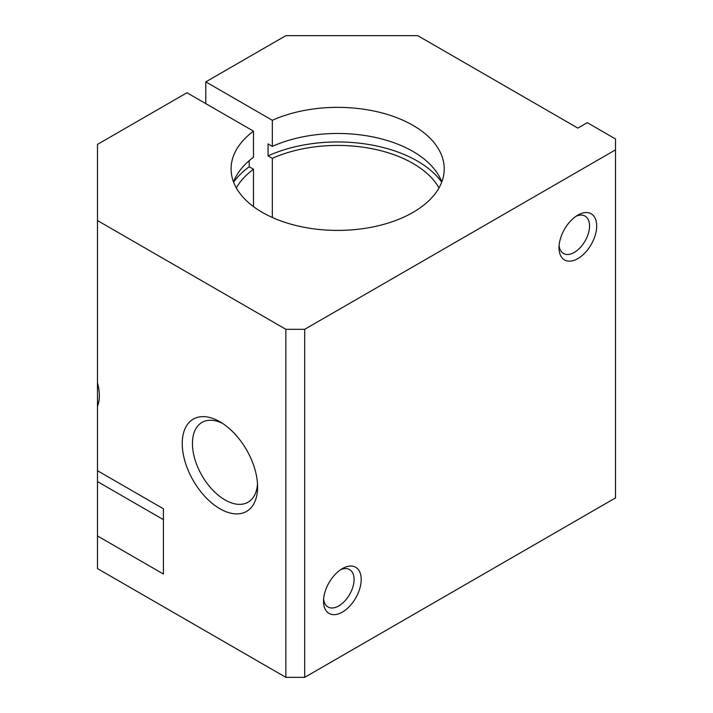 <?xml version="1.0" encoding="UTF-8"?>
<svg xmlns="http://www.w3.org/2000/svg" width="713" height="713" viewBox="0 0 713 713"><rect width="100%" height="100%" fill="white"/><g stroke="black" fill="none" stroke-linecap="round" stroke-linejoin="round"><path stroke-width="1.07" d="M441.802 181.931A106.567 61.523 0 0 0 272.321 146.388L268.052 143.919L268.052 155.88L272.321 158.348L272.321 217.483M205.79 103.626L205.79 81.87L272.321 120.283L272.321 146.388M272.321 120.283A106.567 61.523 180 0 1 384.53 113.625A106.567 61.523 180 0 1 444.226 168.883A106.567 61.523 180 0 1 413.014 212.385A106.567 61.523 180 0 1 296.884 225.727A106.567 61.523 180 0 1 231.092 168.883A106.567 61.523 180 0 1 253.48 131.156L186.958 92.752L97.476 144.409L97.476 220.549L285.86 329.308L285.86 677.35L304.692 677.35L615.524 497.897L615.524 149.846L304.692 329.308L285.86 329.308M441.712 182.163A112.556 64.99 0 0 0 268.052 155.88M323.631 598.991A21.595 12.469 120 0 0 328.007 606.977A21.595 12.469 120 0 0 344.646 601.193A21.595 12.469 120 0 0 354.067 579.464A21.595 12.469 120 0 0 349.602 569.58A21.595 12.469 120 0 0 340.493 569.776M361.206 579.464A26.639 15.383 -60 0 1 342.374 612.093A26.639 15.383 -60 0 1 323.533 601.219A26.639 15.383 -60 0 1 342.374 568.591A26.639 15.383 -60 0 1 361.206 579.464M559.108 245.513A21.595 12.469 120 0 0 563.484 253.498A21.595 12.469 120 0 0 580.124 247.714A21.595 12.469 120 0 0 589.544 225.985A21.595 12.469 120 0 0 585.079 216.101A21.595 12.469 120 0 0 575.97 216.297M596.692 225.985A26.639 15.383 -60 0 1 577.851 258.614A26.639 15.383 -60 0 1 559.01 247.741A26.639 15.383 -60 0 1 577.851 215.112A26.639 15.383 -60 0 1 596.692 225.985M222.563 423.388A46.069 26.604 -120 0 0 201.984 422.417A46.069 26.604 -120 0 0 192.439 443.513A46.069 26.604 -120 0 0 212.554 489.876A46.069 26.604 -120 0 0 248.053 502.219A46.069 26.604 -120 0 0 257.509 483.913M257.598 487.015A53.279 30.766 60 0 1 219.925 508.77A53.279 30.766 60 0 1 182.243 443.513A53.279 30.766 60 0 1 219.925 421.757A53.279 30.766 60 0 1 257.598 487.015M439.003 187.92A106.567 61.523 0 0 0 272.321 158.348M99.357 395.653A39.964 23.074 60 0 1 97.476 406.285L97.476 382.854A39.964 23.074 60 0 1 99.357 395.653M97.476 470.705L163.411 508.77L163.411 574.027L97.476 535.962L97.476 402.881M285.86 677.35L97.476 568.591L97.476 535.962M97.476 382.854L97.476 220.549M233.525 181.931A106.567 61.523 0 0 1 253.48 157.261L253.48 131.156M253.48 206.61L253.48 169.222L249.211 166.762L249.211 160.675M253.48 169.222A106.567 61.523 0 0 0 236.324 187.92M205.79 81.87L285.86 35.65L417.729 35.65L577.851 128.099L587.271 122.663L615.524 138.973L615.524 149.846M249.211 166.762A112.556 64.99 0 0 0 233.606 182.163M304.692 677.35L304.692 329.308M97.476 481.578L163.411 519.643"/></g></svg>
